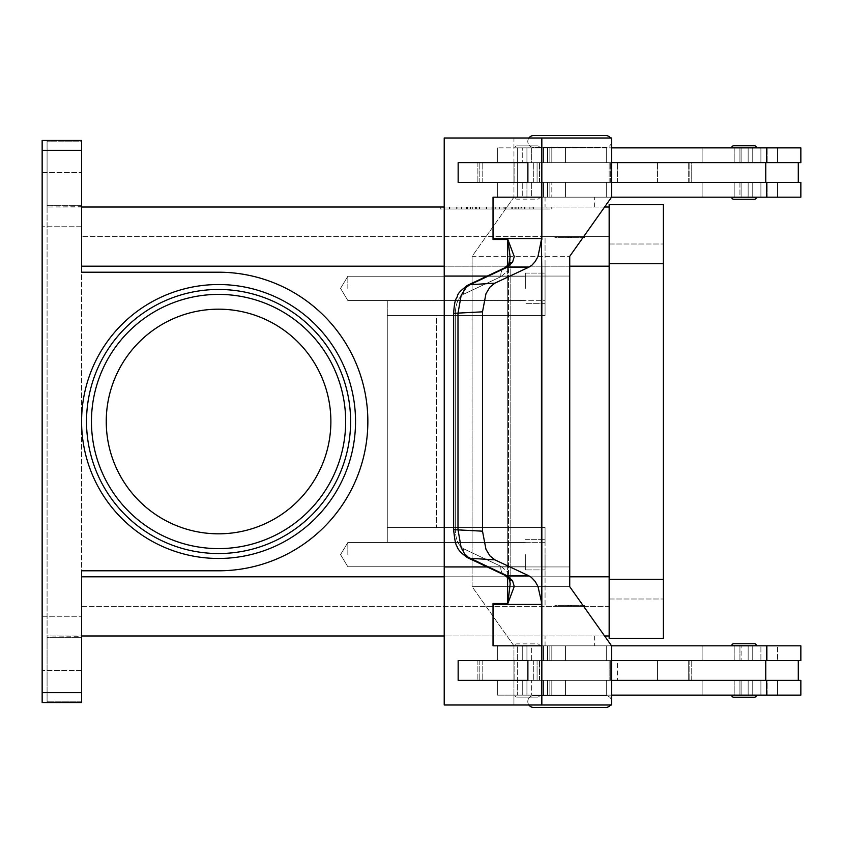 <?xml version="1.0" encoding="UTF-8"?>
<svg xmlns="http://www.w3.org/2000/svg" width="843" height="843" viewBox="0 0 843 843"><rect width="100%" height="100%" fill="white"/><g stroke="black" fill="none" stroke-linecap="round" stroke-linejoin="round"><path stroke-width="0.63" stroke-dasharray="4.21 3.16" d="M528.909 137.999A5.912 5.912 0 0 0 533.714 147.367L605.706 147.367A5.912 5.912 0 0 0 611.618 141.445A5.912 5.912 0 0 0 605.706 135.533L533.714 135.533L605.706 135.533M611.565 140.633A5.912 5.912 0 0 0 610.511 137.999M528.909 705.001A5.912 5.912 0 0 1 533.714 695.633L605.706 695.633A5.912 5.912 0 0 1 611.618 701.555A5.912 5.912 0 0 1 605.706 707.467L533.714 707.467A5.912 5.912 0 0 1 527.802 701.555A5.912 5.912 0 0 1 533.714 695.633L605.706 695.633A5.912 5.912 0 0 1 611.565 700.733M81.592 421.5A136.966 136.966 0 0 1 218.558 284.534A136.966 136.966 0 0 1 355.535 421.5A136.966 136.966 0 0 1 218.558 558.466A136.966 136.966 0 0 1 81.592 421.5A136.966 136.966 0 0 1 218.558 284.534A136.966 136.966 0 0 1 355.535 421.5A136.966 136.966 0 0 1 218.558 558.466A136.966 136.966 0 0 1 81.592 421.5A136.966 136.966 0 0 1 218.558 284.534A136.966 136.966 0 0 1 355.535 421.5A136.966 136.966 0 0 1 218.558 558.466A136.966 136.966 0 0 1 81.592 421.5M86.523 421.5A132.035 132.035 0 0 0 218.558 553.535A132.035 132.035 0 0 0 350.604 421.5A132.035 132.035 0 0 0 218.558 289.465A132.035 132.035 0 0 0 86.523 421.5A132.035 132.035 0 0 0 218.558 553.535A132.035 132.035 0 0 0 350.604 421.5A132.035 132.035 0 0 0 218.558 289.465A132.035 132.035 0 0 0 86.523 421.5A132.035 132.035 0 0 0 218.558 553.535A132.035 132.035 0 0 0 350.604 421.5M533.714 135.533A5.912 5.912 0 0 0 527.802 141.445A5.912 5.912 0 0 0 533.714 147.367L605.706 147.367A5.912 5.912 0 0 0 611.565 142.267M539.541 147.862A1.971 1.971 0 0 0 537.56 145.881L516.854 145.881A1.971 1.971 0 0 0 514.883 147.862L539.541 147.862A1.971 1.971 0 0 0 537.56 145.881L516.854 145.881A1.971 1.971 0 0 0 514.883 147.862L539.541 147.862M537.56 199.138A1.971 1.971 0 0 0 539.541 197.167L514.883 197.167A1.971 1.971 0 0 0 516.854 199.138L537.56 199.138A1.971 1.971 0 0 0 539.541 197.167L514.883 197.167A1.971 1.971 0 0 0 516.854 199.138L537.56 199.138M748.131 197.167L734.169 197.167L739.933 197.167L739.933 182.373L734.169 182.373L748.152 182.373L748.131 197.167M753.916 197.167L734.169 197.167L734.169 182.373L739.933 182.373L734.19 182.373L734.19 197.262L753.916 197.167L748.152 197.167L748.152 182.373L734.19 182.373L734.19 197.167M467.517 285.345C454.967 294.702 458.645 295.377 456.295 298.475C455.041 300.308 454.156 305.261 453.65 313.343L453.639 529.657L455.325 529.657L455.325 313.343L453.639 313.343L455.325 313.343L455.325 529.657L453.639 529.657L457.991 529.657L461.174 547.739L463.819 552.692L467.043 556.38L507.296 575.864L512.512 580.669L514.262 586.433L507.844 603.504L510.173 583.883L508.487 572.745L510.173 583.883L510.173 259.117L508.487 270.255L510.131 256.873L507.844 239.496L493.029 239.496L493.029 197.167L493.039 238.558L541.849 238.558L541.849 197.167L493.029 197.167L541.849 197.167L541.838 137.999L611.565 137.999L611.565 197.167L497.349 197.167L800.85 197.167L497.349 197.167L497.349 182.373L800.85 182.373L611.565 182.373L611.565 162.646L513.935 162.646L513.935 182.373L611.565 182.373L477.876 182.373L765.76 182.373L765.76 162.646L477.876 162.646L513.945 162.646L513.945 137.999L444.219 137.999L444.219 276.051L507.612 276.051L444.229 276.051L507.612 276.051L507.612 265.693M798.289 182.373L689.816 182.373L800.85 182.373L800.85 197.167L702.124 197.167L767.183 197.167L767.183 182.373L702.124 182.373L798.289 182.373L798.289 162.646L689.816 162.646L798.289 162.646M611.565 147.862L800.85 147.862L497.349 147.862L800.85 147.862L800.85 162.646L477.876 162.646L513.935 162.646L513.935 182.373L477.876 182.373L691.734 182.373L691.734 162.646L526.938 162.646L767.183 162.646L759.406 162.646L767.183 162.646L767.183 147.862L767.183 162.646L499.277 162.646L765.76 162.646L691.734 162.646L691.734 182.373L767.183 182.373L767.183 197.167L541.659 197.167L541.659 182.373L541.659 197.167L551.828 197.167L551.828 182.373L551.828 197.167L526.938 197.167L526.938 182.373L526.938 197.167L606.686 197.167L497.349 197.167L497.349 182.373L765.76 182.373M594.368 147.862L545.063 147.367L594.368 147.862M584.505 237.589L584.505 236.609L554.915 236.609L554.915 237.589L584.505 237.589L554.915 237.589L584.505 237.589L584.505 236.609L554.915 236.609L554.915 237.589L584.505 237.589M594.368 207.02L594.368 197.167L545.063 197.167L545.063 207.02L594.368 207.02L594.368 197.167L545.063 197.167L545.063 207.02L594.368 207.02M569.71 236.609L567.244 237.589L572.176 237.589L569.71 236.609L567.244 237.589L572.176 237.589L569.71 236.609M744.053 660.627L497.349 660.627L765.76 660.627L513.935 660.627L513.935 680.354L611.565 680.354L611.565 660.627L611.565 680.354L745.307 680.354L477.876 680.354L513.924 680.354L513.935 660.627L513.945 705.001L611.565 705.001L611.565 645.833L569.731 586.675L569.731 566.949L472.112 566.949L569.731 566.949L472.112 566.949L472.112 586.675L569.731 586.675L472.112 586.675L513.945 645.833L611.565 645.833L497.349 645.833L800.85 645.833L497.349 645.833L800.85 645.833L800.85 660.627L689.816 660.627L777.573 660.627L777.573 645.833L777.573 660.627L702.124 660.627L702.124 645.833L702.124 660.627L741.113 660.627L741.113 645.833L741.113 660.627L759.406 660.627L744.053 660.627M744.053 680.354L499.277 680.354L767.183 680.354L759.406 680.354L767.183 680.354L767.183 695.138L702.124 695.138L800.85 695.138L497.349 695.138L800.85 695.138L800.85 680.354L744.053 680.354M753.916 695.138L734.19 695.243L734.19 680.354L739.933 680.354L739.933 695.138L753.916 695.138L734.169 695.138L753.916 695.138L748.152 695.138L748.152 680.354L748.152 695.138L734.169 695.138L734.169 680.354L748.152 680.354L734.19 680.354L734.19 695.138M734.19 695.243L753.916 695.243M753.916 645.738L739.933 645.833L739.933 660.627L748.152 660.627L748.152 645.833L748.152 660.627L734.19 660.627L734.19 645.738L753.916 645.738L734.19 645.738M748.152 660.627L734.169 660.627L734.169 645.833L753.916 645.833L734.169 645.833L734.169 660.627L739.912 660.627M756.382 695.243A1.971 1.971 0 0 1 754.411 697.214L733.695 697.214A1.971 1.971 0 0 1 731.724 695.243L756.382 695.243M754.411 643.767L733.695 643.767L754.411 643.767A1.971 1.971 0 0 1 756.382 645.738L731.724 645.738M516.854 145.881L537.56 145.881L516.854 145.881M748.152 162.646L748.152 147.862L748.152 162.646L734.169 162.646L739.933 162.646L739.933 147.862L734.169 147.862L753.916 147.757L734.19 147.757L753.916 147.757L734.19 147.757L734.19 162.646L748.152 162.646L739.912 162.646M545.063 197.167L587.139 197.167L545.063 197.167M572.176 237.589L567.244 237.589L572.176 237.589M748.131 660.627L734.19 660.627L734.19 645.833M748.131 680.354L739.912 680.354M347.843 288.38L347.843 276.251L347.843 288.38M525.337 288.38L525.337 273.09L525.337 288.38M545.063 288.38L545.063 273.09L545.063 288.38M347.843 554.62L347.843 542.492L347.843 554.62M525.337 554.62L525.337 569.91L525.337 554.62M545.063 554.62L545.063 569.91L545.063 554.62M611.565 702.367A5.912 5.912 0 0 1 610.511 705.001M569.71 606.391L567.244 605.411L572.176 605.411L569.71 606.391L567.244 605.411L572.176 605.411L569.71 606.391M594.368 635.98L594.368 645.833L545.063 645.833L545.063 635.98L594.368 635.98L594.368 645.833L545.063 645.833L545.063 635.98L594.368 635.98M584.505 605.411L584.505 606.391L554.915 606.391L554.915 605.411L584.505 605.411L554.915 605.411L584.505 605.411L584.505 606.391L554.915 606.391L554.915 605.411L584.505 605.411M594.368 695.138L545.063 695.633L594.368 695.138M537.56 643.862A1.971 1.971 0 0 1 539.541 645.833L514.883 645.833A1.971 1.971 0 0 1 516.854 643.862L537.56 643.862A1.971 1.971 0 0 1 539.541 645.833L514.883 645.833A1.971 1.971 0 0 1 516.854 643.862L537.56 643.862M539.541 695.138A1.971 1.971 0 0 1 537.56 697.119L516.854 697.119A1.971 1.971 0 0 1 514.883 695.138L539.541 695.138A1.971 1.971 0 0 1 537.56 697.119L516.854 697.119A1.971 1.971 0 0 1 514.883 695.138L539.541 695.138M754.411 199.233L733.695 199.233L754.411 199.233A1.971 1.971 0 0 0 756.382 197.262L731.724 197.262M733.695 145.786A1.971 1.971 0 0 0 731.724 147.757L756.382 147.757A1.971 1.971 0 0 0 754.411 145.786L733.695 145.786L754.411 145.786M739.933 182.373L739.933 197.167L734.169 197.167L734.169 182.373L748.131 182.373L739.912 182.373M753.916 147.862L734.169 147.862L734.169 162.646L734.169 147.862L753.916 147.862L739.933 147.862L739.933 162.646M734.19 147.862L734.19 162.646L748.131 162.646M508.761 264.354A9.863 6.607 -142.4 0 0 508.487 270.255A9.863 6.607 -142.4 0 1 508.835 264.259L504.925 267.737A9.863 7.903 -115.2 0 0 502.217 270.087A9.863 7.903 -115.2 0 1 504.904 267.737A9.863 7.903 -115.2 0 1 504.915 267.726A9.863 7.903 -115.2 0 1 507.296 267.136L469.93 284.713L466.358 287.242L461.174 295.261L457.991 313.343L457.991 529.657L482.512 531.174L485.958 549.267L489.92 555.864L494.852 559.826L469.93 558.287A9.863 7.903 115.2 0 1 467.549 557.687A9.863 7.903 115.2 0 0 467.549 557.687L504.904 575.263A9.863 7.903 -64.8 0 1 502.217 572.913A9.863 7.903 -64.8 0 0 504.904 575.263A9.863 7.903 -64.8 0 0 504.915 575.274A9.863 7.903 -64.8 0 0 507.296 575.864L528.961 575.864L531.195 577.213L535.231 581.48L537.971 586.433L541.838 603.504A29.579 20.917 -90 0 1 541.849 604.442L493.039 604.442A29.579 20.917 90 0 0 493.029 603.504L493.029 645.833L541.838 645.833L541.838 705.001L444.219 705.001L444.219 566.949L507.612 566.949L507.612 603.008M572.176 605.411L567.244 605.411L572.176 605.411M545.063 645.833L587.139 645.833L545.063 645.833M739.933 660.627L739.933 645.833L734.169 645.833L753.916 645.833M516.854 697.119L537.56 697.119L516.854 697.119M466.948 285.629A9.863 7.903 -115.2 0 0 464.841 287.663A9.863 7.903 -115.2 0 1 467.517 285.324A9.863 7.903 -115.2 0 1 467.538 285.313A9.863 7.903 -115.2 0 1 469.93 284.713L494.852 283.174L489.92 287.136L485.958 293.733L482.512 311.826L482.512 531.174M507.844 239.496L514.262 256.567L512.512 262.331L507.296 267.136L528.961 267.136L531.195 265.787L535.231 261.52L537.971 256.567L541.838 239.496L541.838 603.504M493.039 238.558A29.579 20.917 90 0 1 493.029 239.496M541.849 238.558A29.579 20.917 90 0 1 541.838 239.496M512.512 262.331A9.863 6.607 -142.4 0 0 508.835 264.259C509.372 264.407 509.815 262.7 510.173 259.117L510.173 583.883L508.835 578.741A9.863 6.607 -37.6 0 1 508.487 572.745A9.863 6.607 -37.6 0 0 508.761 578.646M453.639 313.343L482.512 311.826M330.877 421.5A112.319 112.319 0 0 0 218.558 309.181A112.319 112.319 0 0 0 106.25 421.5A112.319 112.319 0 0 0 218.558 533.819A112.319 112.319 0 0 0 330.877 421.5A112.319 112.319 0 0 0 218.558 309.181A112.319 112.319 0 0 0 106.25 421.5A112.319 112.319 0 0 0 218.558 533.819A112.319 112.319 0 0 0 330.877 421.5A112.319 112.319 0 0 0 218.558 309.181A112.319 112.319 0 0 0 106.25 421.5A112.319 112.319 0 0 0 218.558 533.819A112.319 112.319 0 0 0 330.877 421.5M42.15 140.802L81.592 140.465L81.592 272.205L81.592 266.188L81.592 272.205L218.558 272.205A149.295 149.295 0 0 1 367.854 421.5A149.295 149.295 0 0 1 218.558 570.795L81.592 570.795L81.592 576.812L81.592 570.795L218.558 570.795L81.592 570.795L81.592 702.535L42.15 702.535L81.592 702.535L42.15 702.535L42.15 140.465L81.592 140.465L42.15 140.465L47.082 140.823L47.082 702.177L47.082 701.218L47.082 702.177L42.15 702.177L47.082 702.177L47.082 140.823L42.15 140.823L42.15 702.198L42.15 140.802M47.082 206.693L47.082 205.703L47.082 206.693M81.592 205.703L81.592 141.782L47.082 141.782L47.082 205.703L81.592 205.703L81.592 141.782L47.082 141.782L47.082 205.703L81.592 205.703M81.592 636.307L81.592 637.297L81.592 635.98L47.082 635.98L47.082 637.297L47.082 635.98L81.592 636.307M81.592 701.218L81.592 702.198L81.592 701.218L47.082 701.218L47.082 637.297L81.592 637.297L81.592 701.218L81.592 637.297L47.082 637.297L47.082 701.218L81.592 701.218M81.592 643.367L81.592 670.491L81.592 643.367M42.15 643.367L42.15 670.491L42.15 643.367M81.592 199.633L81.592 172.509L81.592 199.633M42.15 199.633L42.15 172.509L42.15 199.633M609.152 635.98L609.152 576.812L609.152 606.391L545.063 606.391L545.063 527.507L387.285 527.507L436.59 527.507L387.285 527.507L387.285 542.302L387.285 300.698L387.285 315.493L436.59 315.493L436.59 527.507L545.063 527.507L545.063 606.391L81.592 606.391L81.592 236.609L81.592 606.391L609.152 606.391L609.152 266.188L609.152 635.98L81.592 635.98L81.592 576.812L81.592 635.98M604.589 635.98L444.219 635.98M81.592 207.02L81.592 266.188L81.592 206.693L47.082 207.02L609.152 207.02L609.152 266.188L609.152 207.02M604.589 207.02L444.219 207.02M440.288 207.02L551.227 207.02L440.288 207.02L440.288 209.001L546.949 209.001L440.288 209.001M218.558 272.205A149.295 149.295 0 0 1 367.854 421.5A149.295 149.295 0 0 1 218.558 570.795A149.295 149.295 0 0 0 367.854 421.5A149.295 149.295 0 0 0 218.558 272.205M387.285 527.507L387.285 300.698L387.285 542.302L387.285 315.493L545.063 315.493L387.285 315.493L545.063 315.493L545.063 266.188L545.063 315.493L545.063 300.698L545.063 315.493L436.59 315.493L436.59 527.507L545.063 527.507L387.285 527.507M502.217 572.913A9.863 7.903 -64.8 0 1 500.932 566.338A9.863 7.903 -64.8 0 0 502.217 572.913M512.512 580.669A9.863 6.607 -37.6 0 1 508.835 578.741L505.126 575.358M500.932 276.662A9.863 7.903 -115.2 0 1 502.217 270.087A9.863 7.903 -115.2 0 0 500.932 276.662L508.487 270.255L508.487 572.745L508.487 270.255L500.932 276.662L463.555 294.239A9.863 7.903 -115.2 0 1 464.841 287.663A9.863 7.903 -115.2 0 0 463.555 294.239L500.932 276.662M507.844 603.504L493.029 603.504M528.961 575.864L494.852 559.826M507.286 566.949L444.229 566.949L507.286 566.949L507.286 276.051L507.286 566.949M507.612 239.992L507.612 276.051L487.233 276.051M527.887 680.354L458.16 680.354L458.16 660.627L527.887 660.627L527.887 680.354L527.876 660.627L458.149 660.627L458.149 680.354L527.876 680.354L458.149 680.354L458.16 660.627L527.887 660.627M494.852 283.174L528.961 267.136M541.438 239.496L541.838 276.051M541.438 603.504L541.448 276.051M493.039 645.833L541.849 645.833L493.039 645.833L493.039 604.442M541.849 645.833L541.849 604.442M541.849 197.167L493.039 197.167M611.565 197.167L513.945 197.167L513.945 182.373L513.945 197.167L472.112 256.325L569.731 256.325L472.112 256.325L472.112 276.051L569.731 276.051L472.112 276.051L472.112 566.949L472.112 276.051L569.731 276.051L472.112 276.051L472.112 256.325L513.945 197.167L611.565 197.167L569.731 256.325L569.731 566.949L472.112 566.949L472.112 586.675L513.945 645.833L513.945 660.627L611.565 660.627M541.838 705.001L444.219 705.001L513.945 705.001L513.945 680.354L611.565 680.354M541.838 137.999L444.219 137.999L611.565 137.999L513.945 137.999L513.945 162.646L765.76 162.646M527.876 182.373L458.149 182.373L458.16 162.646L527.887 162.646L527.887 182.373L458.16 182.373L527.887 182.373L527.887 162.646L458.16 162.646L458.16 182.373L458.149 162.646L527.876 162.646M444.219 566.949L444.229 276.051M765.76 660.627L477.876 660.627L477.876 680.354L477.876 660.627L767.183 660.627L759.406 660.627L760.902 660.627L760.902 645.833L760.902 660.627L767.183 660.627L691.734 660.627L691.734 680.354L526.938 680.354L753.958 680.354L691.734 680.354L691.734 660.627L688.246 660.627L688.246 680.354L688.246 660.627L657.477 660.627L657.477 680.354L657.477 660.627L617.487 660.627L617.487 680.354L617.487 660.627L610.701 660.627L610.701 680.354L610.701 660.627L609.152 660.627L609.152 680.354L609.152 660.627L533.703 660.627L533.703 680.354L533.703 660.627L499.277 660.627L765.76 660.627L765.76 680.354L477.876 680.354L513.924 680.354L513.945 645.833L611.565 645.833M734.19 147.757L753.916 147.757M514.883 197.167L539.541 197.167L514.883 197.167M514.883 645.833L539.541 645.833L514.883 645.833M748.152 680.354L734.169 680.354L734.169 695.138L739.933 695.138L739.933 680.354M611.565 695.138L767.183 695.138L767.183 680.354L753.958 680.354L765.76 680.354M554.915 606.391L584.505 606.391L554.915 606.391M507.612 577.307L507.612 566.949L487.233 566.949M611.565 162.646L611.565 182.373M753.916 197.262L734.19 197.262M499.277 680.354L532.945 680.354L499.277 680.354M533.714 707.467L605.706 707.467M545.063 236.609L81.592 236.609L545.063 236.609L545.063 300.698L387.285 300.698L545.063 300.698L545.063 236.609L545.063 266.188L545.063 236.609L609.152 236.609L609.152 266.188L609.152 236.609L545.063 236.609M554.915 236.609L584.505 236.609L554.915 236.609M545.063 542.302L545.063 527.507L545.063 542.302L387.285 542.302L545.063 542.302M521.343 209.001L466.464 209.001L525.041 209.001L521.343 209.001L521.343 207.02L525.041 207.02L466.464 207.02L521.343 207.02M476.558 207.02L476.558 209.001M492.059 207.02L492.059 209.001L492.059 207.02M499.456 207.02L499.456 209.001L499.456 207.02M514.947 207.02L514.947 209.001M512.386 209.001L475.42 209.001L512.386 209.001L512.386 207.02L479.119 207.02L512.386 207.02L512.386 209.001M503.145 207.02L461.627 207.02L518.466 207.02L503.145 207.02L503.145 209.001L518.466 209.001L457.928 209.001L503.145 209.001M444.556 207.02L495.758 207.02L444.556 207.02L444.556 209.001M546.949 207.02L495.758 207.02L495.758 209.001L551.227 209.001L495.758 209.001L495.758 207.02L546.949 207.02L546.949 209.001M495.758 207.02L495.758 209.001L495.758 207.02M551.227 207.02L551.227 209.001M520.921 209.001L449.393 209.001L524.62 209.001L520.921 209.001L520.921 207.02L449.393 207.02L524.62 207.02L520.921 207.02L520.921 209.001M472.723 207.02L472.723 209.001M518.466 207.02L518.466 209.001L518.466 207.02M461.627 207.02L457.928 207.02L461.627 207.02L461.627 209.001L461.627 207.02M532.049 207.02L515.758 207.02L532.049 207.02L532.049 209.001L532.049 207.02M515.758 207.02L515.758 209.001M609.152 204.554L609.152 638.446L663.388 638.446L663.388 204.554L609.152 204.554M609.152 579.278L609.152 244.006L609.152 579.278L663.388 579.278M609.152 598.994L663.388 598.994L609.152 598.994M609.152 244.006L663.388 244.006L609.152 244.006M733.695 697.214L754.411 697.214M796.572 162.646L800.85 162.646L796.572 162.646M513.924 182.373L513.924 162.646L513.924 182.373M499.277 162.646L532.945 162.646L499.277 162.646M531.648 162.646L517.317 162.646L537.075 162.646L531.648 162.646L531.648 147.862L517.349 147.862L517.349 197.167L522.734 197.167L522.734 182.373L522.734 197.167L517.317 197.167L522.734 197.167L517.349 197.167L517.317 182.373L537.075 182.373L537.075 162.646L522.734 162.646L522.734 147.862L522.734 162.646L517.317 162.646L517.317 147.862L531.648 147.862L531.648 162.646L537.075 162.646L537.075 182.373L517.317 182.373L531.648 182.373L531.648 197.167L517.317 197.167L531.648 197.167L531.648 182.373L537.075 182.373L517.317 182.373L517.317 197.167L531.648 197.167L517.349 197.167L517.349 147.862L531.648 147.862L517.317 147.862L517.317 162.646L531.648 162.646M535.895 162.646L514.852 162.646L535.895 162.646M518.466 182.373L539.499 182.373L518.466 182.373M520.205 680.354L517.317 680.354L522.734 680.354L522.734 695.138L531.648 695.138L531.648 680.354L537.075 680.354L517.317 680.354L522.734 680.354L522.734 695.138L517.317 695.138L517.349 645.833L522.734 645.833L522.734 660.627L531.648 660.627L531.648 645.833L517.317 645.833L522.734 645.833L517.349 645.833L522.734 645.833L522.734 660.627L537.075 660.627L537.075 680.354L537.075 660.627L517.317 660.627L531.648 660.627L531.648 645.833L517.349 645.833L517.317 660.627L517.317 645.833L531.648 645.833L517.317 645.833L517.349 695.138L531.648 695.138L517.349 695.138L517.317 680.354L517.317 695.138L531.648 695.138L531.648 680.354L520.205 680.354M535.895 680.354L514.852 680.354L535.895 680.354M518.466 660.627L539.499 660.627L518.466 660.627M543.566 182.373L543.566 197.167L543.566 182.373M741.113 182.373L741.113 197.167L741.113 182.373M543.566 147.862L543.566 162.646L543.566 147.862M741.113 147.862L741.113 162.646L741.113 147.862M565.442 182.373L565.442 197.167L565.442 182.373M777.573 182.373L777.573 197.167L777.573 182.373M565.442 147.862L565.442 162.646L565.442 147.862M777.573 147.862L777.573 162.646L777.573 147.862M741.113 695.138L741.113 680.354L741.113 695.138M543.566 695.138L543.566 680.354L543.566 695.138M543.566 660.627L543.566 645.833L543.566 660.627M467.159 557.486A9.863 7.903 115.2 0 1 464.841 555.337A9.863 7.903 115.2 0 0 467.538 557.687C461.195 553.219 457.696 549.446 457.075 546.359C455.789 545.379 454.651 539.815 453.65 529.657M777.573 695.138L777.573 680.354L777.573 695.138M565.442 695.138L565.442 680.354L565.442 695.138M565.442 660.627L565.442 645.833L565.442 660.627M345.672 421.5A127.103 127.103 0 0 0 218.558 294.397A127.103 127.103 0 0 0 91.455 421.5A127.103 127.103 0 0 0 218.558 548.603A127.103 127.103 0 0 0 345.672 421.5M42.15 692.672L81.592 692.672M81.592 150.328L42.15 150.328M569.731 266.188L444.219 266.188M569.731 576.812L444.219 576.812M609.152 266.188L81.592 266.188M81.592 576.812L609.152 576.812M500.932 566.338L463.555 548.761A9.863 7.903 115.2 0 0 464.841 555.337A9.863 7.903 115.2 0 1 463.555 548.761C458.413 545.706 455.673 539.341 455.325 529.657C455.673 539.341 458.413 545.706 463.555 548.761L500.932 566.338L508.487 572.745L500.932 566.338M455.325 313.343C455.673 303.659 458.413 297.294 463.555 294.239C458.413 297.294 455.673 303.659 455.325 313.343M482.175 660.627L482.175 680.354L482.175 660.627M479.815 660.627L479.815 680.354L479.815 660.627M541.459 660.627L541.459 645.833L541.459 660.627M547.592 660.627L547.592 645.833L547.592 660.627M549.857 660.627L549.857 645.833L549.857 660.627M752.746 660.627L752.746 645.833L752.746 660.627M766.687 660.627L766.687 645.833M541.459 695.138L541.459 680.354L541.459 695.138M547.592 695.138L547.592 680.354L547.592 695.138M549.857 695.138L549.857 680.354L549.857 695.138M752.746 695.138L752.746 680.354L752.746 695.138M760.902 695.138L760.902 680.354L760.902 695.138M766.687 695.138L766.687 680.354M470.162 207.02L470.162 209.001M466.959 207.02L466.959 209.001M479.762 207.02L479.762 209.001M486.169 207.02L486.169 209.001M505.347 207.02L505.347 209.001M511.754 207.02L511.754 209.001M524.546 207.02L524.546 209.001M479.119 207.02L479.119 209.001L479.119 207.02M470.584 207.02L470.584 209.001M467.38 207.02L467.38 209.001M449.888 207.02L449.888 209.001M456.295 207.02L456.295 209.001M529.878 207.02L529.878 209.001L529.878 207.02M609.152 263.722L663.388 263.722M760.902 147.862L760.902 162.646L760.902 147.862M752.746 147.862L752.746 162.646L752.746 147.862M549.857 147.862L549.857 162.646L549.857 147.862M547.592 147.862L547.592 162.646L547.592 147.862M541.459 147.862L541.459 162.646L541.459 147.862M760.902 182.373L760.902 197.167L760.902 182.373M752.746 182.373L752.746 197.167L752.746 182.373M549.857 182.373L549.857 197.167L549.857 182.373M547.592 182.373L547.592 197.167L547.592 182.373M541.459 182.373L541.459 197.167L541.459 182.373M609.152 182.373L609.152 162.646L609.152 182.373M533.703 182.373L533.703 162.646L533.703 182.373M610.701 182.373L610.701 162.646L610.701 182.373M617.487 182.373L617.487 162.646L617.487 182.373M657.477 182.373L657.477 162.646L657.477 182.373M688.246 182.373L688.246 162.646L688.246 182.373M479.815 182.373L479.815 162.646L479.815 182.373M482.175 182.373L482.175 162.646L482.175 182.373M766.687 147.862L766.687 162.646M766.687 182.373L766.687 197.167M689.816 660.627L689.816 680.354L689.816 660.627M606.686 182.373L606.686 197.167L606.686 182.373M702.124 182.373L702.124 197.167L702.124 182.373M606.686 147.862L606.686 162.646L606.686 147.862M702.124 147.862L702.124 162.646L702.124 147.862M347.843 276.251L525.337 276.251L347.843 276.251L340.551 288.38L347.843 300.508L340.551 288.38L347.843 276.251M525.337 273.09L545.063 273.09L525.337 273.09M347.843 542.492L525.337 542.492L347.843 542.492L340.551 554.62L347.843 566.749L340.551 554.62L347.843 542.492M525.337 539.341L545.063 539.341L525.337 539.341M689.816 182.373L689.816 162.646L689.816 182.373M702.124 695.138L702.124 680.354L702.124 695.138M606.686 695.138L606.686 680.354L606.686 695.138M606.686 660.627L606.686 645.833L606.686 660.627M505.126 267.642L467.538 285.313M81.592 670.491L42.15 670.491L81.592 670.491M81.592 226.746L42.15 226.746L81.592 226.746M42.15 616.254L81.592 616.254L42.15 616.254M42.15 172.509L81.592 172.509L42.15 172.509M526.938 645.833L526.938 660.627L526.938 645.833M551.828 645.833L551.828 660.627L551.828 645.833M541.659 645.833L541.659 660.627L541.659 645.833M767.183 645.833L767.183 660.627L767.183 645.833M497.349 645.833L497.349 660.627L497.349 645.833M526.938 680.354L526.938 695.138L526.938 680.354M551.828 680.354L551.828 695.138L551.828 680.354M541.659 680.354L541.659 695.138L541.659 680.354M497.349 695.138L497.349 680.354L497.349 695.138M545.063 303.659L525.337 303.659L545.063 303.659M525.337 300.508L347.843 300.508L525.337 300.508M545.063 569.91L525.337 569.91L545.063 569.91M525.337 566.749L347.843 566.749L525.337 566.749M466.464 209.001L466.464 207.02M486.664 209.001L486.664 207.02M504.852 209.001L504.852 207.02M525.041 209.001L525.041 207.02M516.085 209.001L516.085 207.02M475.42 209.001L475.42 207.02L475.42 209.001M449.393 209.001L449.393 207.02M524.62 209.001L524.62 207.02M457.928 209.001L457.928 207.02M533.577 209.001L533.577 207.02L533.577 209.001M497.349 147.862L497.349 162.646L497.349 147.862M541.659 162.646L541.659 147.862L541.659 162.646M551.828 162.646L551.828 147.862L551.828 162.646M526.938 162.646L526.938 147.862L526.938 162.646M477.876 162.646L477.876 182.373L477.876 162.646M798.289 680.354L798.289 660.627M514.852 162.646L514.852 182.373L514.852 162.646M539.499 182.373L539.499 162.646L539.499 182.373M539.499 680.354L539.499 660.627L539.499 680.354M514.852 660.627L514.852 680.354L514.852 660.627"/><path stroke-width="1.26" d="M611.565 142.267A5.912 5.912 0 0 0 611.565 140.633M610.511 137.999A5.912 5.912 0 0 0 605.706 135.533L533.714 135.533A5.912 5.912 0 0 0 528.909 137.999M611.565 700.733A5.912 5.912 0 0 1 611.565 702.367M533.714 707.467L605.706 707.467L533.714 707.467A5.912 5.912 0 0 1 528.909 705.001M733.695 697.214L754.411 697.214L733.695 697.214A1.971 1.971 0 0 1 731.724 695.243L756.382 695.243A1.971 1.971 0 0 1 754.411 697.214M731.724 645.738A1.971 1.971 0 0 1 733.695 643.767L754.411 643.767A1.971 1.971 0 0 1 756.382 645.738L731.724 645.738A1.971 1.971 0 0 1 733.695 643.767L754.411 643.767M610.511 705.001A5.912 5.912 0 0 1 605.706 707.467M754.411 199.233A1.971 1.971 0 0 0 756.382 197.262L731.724 197.262A1.971 1.971 0 0 0 733.695 199.233L754.411 199.233L733.695 199.233A1.971 1.971 0 0 1 731.724 197.262M756.382 147.757A1.971 1.971 0 0 0 754.411 145.786L733.695 145.786A1.971 1.971 0 0 0 731.724 147.757L756.382 147.757M508.761 578.646A9.863 6.607 -37.6 0 0 508.835 578.741L504.925 575.263A9.863 7.903 -64.8 0 0 504.915 575.274A9.863 7.903 -64.8 0 0 507.296 575.864L468.455 557.455L464.419 553.535L461.174 547.739L457.991 529.657L457.991 313.343L461.174 295.261L466.358 287.242L469.93 284.713L507.296 267.136L512.512 262.331L514.262 256.567L507.844 239.496L510.131 256.873L508.835 264.259A9.863 6.607 -142.4 0 0 508.761 264.354M467.517 285.345C454.967 294.702 458.645 295.377 456.295 298.475C455.041 300.308 454.156 305.261 453.65 313.343L482.512 311.826L485.958 293.733L489.92 287.136L494.852 283.174L469.93 284.713A9.863 7.903 -115.2 0 0 467.538 285.313L504.904 267.737A9.863 7.903 -115.2 0 1 504.915 267.726A9.863 7.903 -115.2 0 1 507.296 267.136L528.961 267.136L531.912 265.208L535.231 261.52L537.971 256.567L541.438 239.496L541.838 276.051L541.438 239.496M512.512 580.669A9.863 6.607 -37.6 0 1 508.835 578.741C509.372 578.593 509.815 580.3 510.173 583.883L507.844 603.504L514.262 586.433L512.512 580.669L507.296 575.864L528.961 575.864L531.195 577.213L535.231 581.48L537.971 586.433L541.838 603.504L541.838 276.051M507.844 603.504L493.029 603.504A29.579 20.917 90 0 1 493.039 604.442L541.849 604.442A29.579 20.917 90 0 0 541.838 603.504M504.904 575.263L467.538 557.687A9.863 7.903 115.2 0 0 469.93 558.287L494.852 559.826L489.92 555.864L485.958 549.267L482.512 531.174L453.639 529.657C454.651 539.815 455.789 545.379 457.075 546.359C457.696 549.446 461.195 553.219 467.549 557.687A9.863 7.903 115.2 0 1 467.538 557.687A9.863 7.903 115.2 0 1 467.159 557.486M330.877 421.5A112.319 112.319 0 0 0 218.558 309.181A112.319 112.319 0 0 0 106.25 421.5A112.319 112.319 0 0 0 218.558 533.819A112.319 112.319 0 0 0 330.877 421.5M86.523 421.5A132.035 132.035 0 0 1 218.558 289.465A132.035 132.035 0 0 1 350.604 421.5A132.035 132.035 0 0 0 218.558 289.465A132.035 132.035 0 0 0 86.523 421.5A132.035 132.035 0 0 0 218.558 553.535A132.035 132.035 0 0 0 350.604 421.5M42.15 143.352L42.15 150.328L81.592 150.328L81.592 140.465L42.15 140.465L42.15 143.352M81.592 692.672L42.15 692.672L42.15 702.535L81.592 702.535L81.592 570.795L218.558 570.795A149.295 149.295 0 0 0 367.854 421.5A149.295 149.295 0 0 0 218.558 272.205L81.592 272.205L81.592 150.328M42.15 692.672L42.15 150.328M609.152 635.98L604.589 635.98M444.219 635.98L81.592 635.98M609.152 207.02L604.589 207.02M444.219 207.02L81.592 207.02M733.695 145.786L754.411 145.786M512.512 262.331A9.863 6.607 -142.4 0 0 508.835 264.259L504.925 267.737M482.512 311.826L482.512 531.174M494.852 559.826L528.961 575.864M507.612 265.693L507.612 239.992M507.612 603.008L507.612 577.307M541.849 604.442L541.838 705.001L444.219 705.001L444.219 566.949L487.233 566.949M541.849 645.833L493.029 645.833L493.029 603.504M527.887 680.354L527.887 660.627L458.149 660.627L458.149 680.354L527.887 680.354L527.876 660.627M444.229 566.949L444.229 276.051L487.233 276.051M528.961 267.136L494.852 283.174M541.438 603.504L541.838 566.949M541.448 276.051L541.448 566.949M507.844 239.496L493.029 239.496L493.029 197.167L541.849 197.167L541.849 238.558A29.579 20.917 -90 0 1 541.838 239.496M493.029 239.496A29.579 20.917 90 0 0 493.039 238.558L493.039 197.167M493.039 645.833L493.039 604.442M541.838 705.001L611.565 705.001L611.565 645.833L569.731 586.675L569.731 256.325L611.565 197.167L611.565 137.999L444.219 137.999L444.219 276.051M541.838 197.167L541.838 137.999M527.887 182.373L527.887 162.646L527.876 182.373L458.149 182.373L458.149 162.646L527.876 162.646M611.565 680.354L800.85 680.354L800.85 695.138L611.565 695.138M765.76 660.627L765.76 680.354M766.687 660.627L766.687 645.833L800.85 645.833L800.85 660.627L611.565 660.627M611.565 162.646L800.85 162.646L800.85 147.862L611.565 147.862M766.687 182.373L766.687 197.167L800.85 197.167L800.85 182.373L611.565 182.373M765.76 182.373L765.76 162.646M766.687 645.833L611.565 645.833M609.152 638.446L609.152 204.554L663.388 204.554L663.388 638.446L609.152 638.446M766.687 197.167L611.565 197.167M533.714 135.533L605.706 135.533M345.672 421.5A127.103 127.103 0 0 0 218.558 294.397A127.103 127.103 0 0 0 91.455 421.5A127.103 127.103 0 0 0 218.558 548.603A127.103 127.103 0 0 0 345.672 421.5M467.538 285.313A9.863 7.903 -115.2 0 0 467.517 285.324A9.863 7.903 -115.2 0 0 466.948 285.629M81.592 421.5A136.966 136.966 0 0 0 218.558 558.466A136.966 136.966 0 0 0 355.535 421.5A136.966 136.966 0 0 0 218.558 284.534A136.966 136.966 0 0 0 81.592 421.5M609.152 266.188L569.731 266.188M444.219 266.188L81.592 266.188M609.152 576.812L569.731 576.812M444.219 576.812L81.592 576.812M541.849 238.558L493.039 238.558M766.687 695.138L766.687 680.354M609.152 579.278L663.388 579.278M609.152 263.722L663.388 263.722M766.687 147.862L766.687 162.646M798.289 660.627L798.289 680.354M453.639 313.343L453.639 529.657M798.289 162.646L798.289 182.373"/></g></svg>
